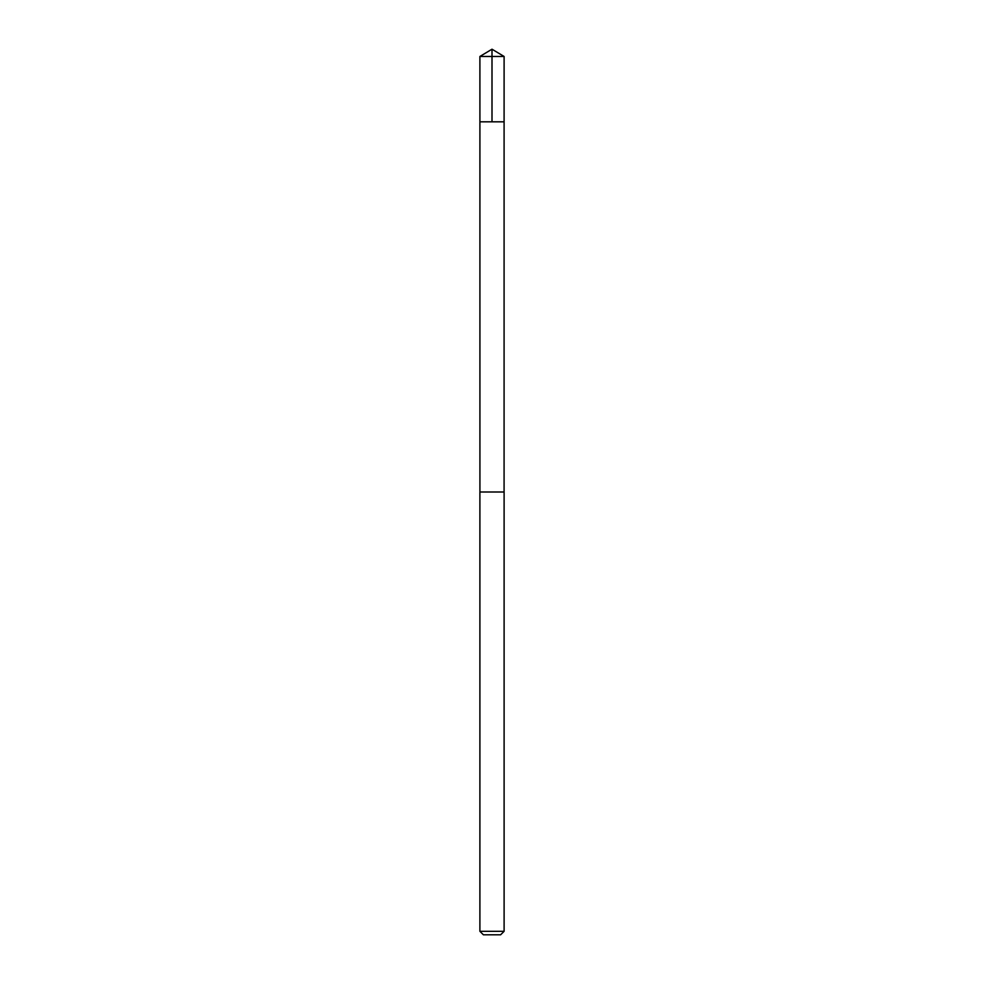 <?xml version="1.0" encoding="UTF-8"?>
<svg xmlns="http://www.w3.org/2000/svg" width="984" height="984" viewBox="0 0 984 984"><rect width="100%" height="100%" fill="white"/><g stroke="black" fill="none" stroke-linecap="round" stroke-linejoin="round"><path stroke-width="0.74" stroke-dasharray="4.92 3.69" d="M502.258 121.819L479.909 121.819L502.258 121.819M479.897 56.469L504.103 56.469M479.921 492L504.079 492M479.897 492L504.103 492M479.897 931.307L504.103 931.307M483.39 934.8L500.61 934.8"/><path stroke-width="1.48" d="M479.909 121.819L504.091 121.819L504.103 56.469L479.897 56.469L479.909 121.819L504.091 121.819L504.079 492L479.921 492L479.909 121.819M481.729 492L479.897 492L479.897 931.307L504.103 931.307L504.103 492L481.729 492M504.103 931.307L500.61 934.8L483.39 934.8L479.897 931.307M492 121.819L492 49.2L479.897 56.469M492 49.2L504.103 56.469"/></g></svg>
